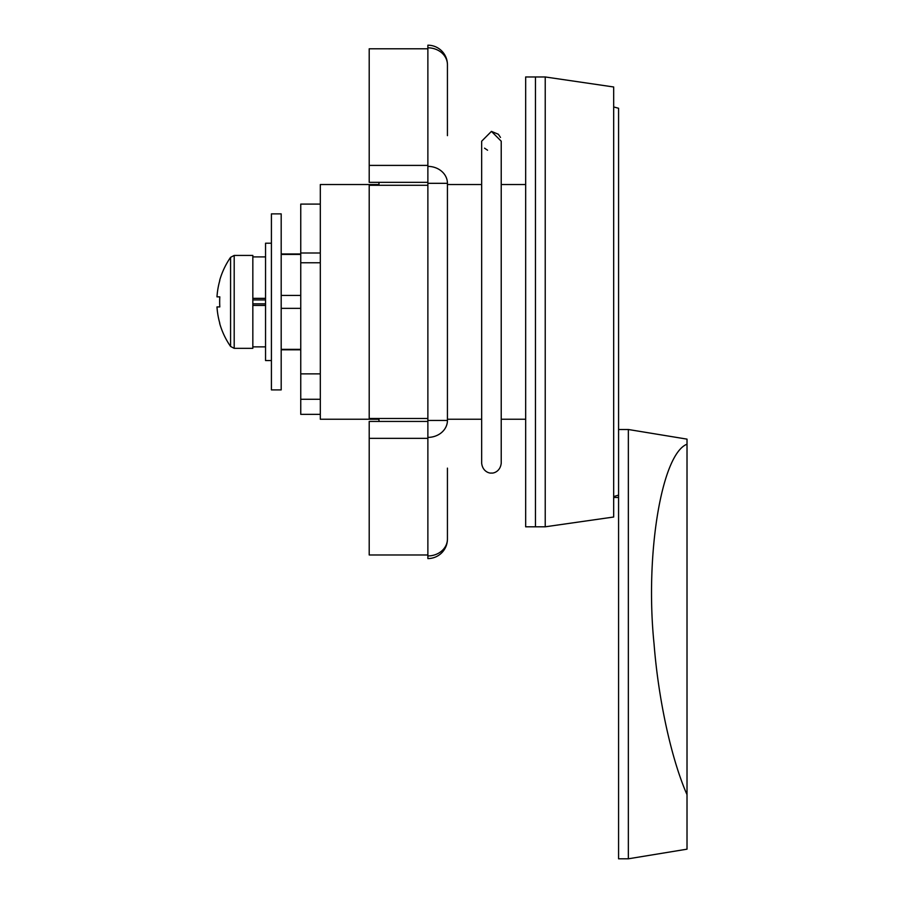 <?xml version="1.0" encoding="UTF-8"?>
<svg xmlns="http://www.w3.org/2000/svg" width="904" height="904" viewBox="0 0 904 904"><rect width="100%" height="100%" fill="white"/><g stroke="black" fill="none" stroke-linecap="round" stroke-linejoin="round"><path stroke-width="1.36" d="M378.979 184.54L320.31 184.54L320.31 419.23L378.979 419.23M447.435 184.54L481.662 184.54M501.223 184.54L525.665 184.54M545.225 76.964L535.45 76.964L535.45 526.806L525.665 526.806L525.665 76.964L535.45 76.964L535.45 526.806L545.225 526.806L545.225 76.964L613.68 86.976L613.68 517.02L545.225 526.806M613.68 106.954L618.573 108.265L618.573 495.098L613.68 496.59M613.68 86.976L608.787 86.275M447.435 419.23L481.662 419.23M501.223 419.23L525.665 419.23M320.31 414.348L300.749 414.348L300.749 373.872L320.31 373.872M300.749 399.274L320.31 399.274M300.749 308.343L281.189 308.343M281.189 349.362L300.749 349.362M300.749 254.408L281.189 254.408M281.189 295.427L300.749 295.427M618.573 429.502L618.573 858.8L628.348 858.8L628.348 429.502L618.573 429.502M628.348 429.502L687.017 439.129L687.017 444.192C661.536 454.034 644.891 555.045 654.078 644.156C658.44 699.888 671.469 759.394 687.017 794.672L687.017 849.172L628.348 858.8M687.017 794.672L687.017 444.192M447.435 468.125L447.435 539.01A19.56 16.939 180 0 1 427.874 555.949L427.874 554.977L369.205 554.977L369.205 438.361L427.874 438.361L427.874 418.495L369.205 418.495L369.205 185.275L427.874 185.275L427.874 183.32L447.435 183.32L447.435 420.45A19.56 16.939 180 0 1 427.874 437.389M378.979 421.433L378.979 418.495M427.874 421.433L369.205 421.433L369.205 438.361M427.874 47.822A19.56 16.939 0 0 1 447.435 64.76A19.56 19.56 0 0 0 427.874 45.2L427.874 48.793L369.205 48.793L369.205 182.348L427.874 182.348M378.979 185.275L378.979 182.348M427.874 183.32L427.874 165.409L369.205 165.409M447.435 64.76L447.435 135.645M427.874 555.949L427.874 558.57A19.56 19.56 0 0 0 447.435 539.01M427.874 166.381A19.56 16.939 0 0 1 447.435 183.32M320.31 204.101L300.749 204.101L300.749 373.872M300.749 262.77L320.31 262.77M300.749 252.996L320.31 252.996M500.477 137.431L498.364 134.267M498.353 134.255L491.437 131.385L501.223 141.205L501.223 463.243C500.206 472.091 492.736 473.515 491.437 473.018C490.149 473.515 482.679 472.091 481.662 463.243L481.662 141.205L491.437 131.385M484.533 148.154L487.572 150.222M271.415 243.21L265.55 243.21L265.55 360.56L271.415 360.56M252.837 299.925L265.55 299.925M252.837 303.846L265.55 303.846M265.55 305.416L252.837 305.416M265.55 298.354L252.837 298.354M271.415 301.891L271.415 389.895L281.189 389.895L281.189 213.875L271.415 213.875L271.415 301.891M234.192 348.334L234.192 255.436L252.837 255.436L252.837 348.334L234.192 348.334L230.576 346.447L230.576 257.335A78.23 78.23 0 0 0 219.661 280.409L219.661 280.409M219.808 296.851A76.908 68.828 90 0 0 219.808 306.919A76.908 68.828 90 0 1 219.808 296.851L216.983 296.851A78.072 78.072 0 0 1 219.808 280.477M219.808 323.293L219.808 323.293A78.072 78.072 0 0 1 216.983 306.919L219.808 306.919M230.576 346.447A78.23 78.23 0 0 1 219.661 323.372M427.874 554.977L427.874 438.361M427.874 418.495L427.874 185.275M427.874 165.409L427.874 48.793M427.874 420.45L447.435 420.45M281.189 349.803L300.749 349.803M281.189 253.967L300.749 253.967M613.68 497.471L618.573 497.471M252.837 346.865L265.55 346.865M252.837 256.905L265.55 256.905M234.192 255.436L230.576 257.335"/></g></svg>
